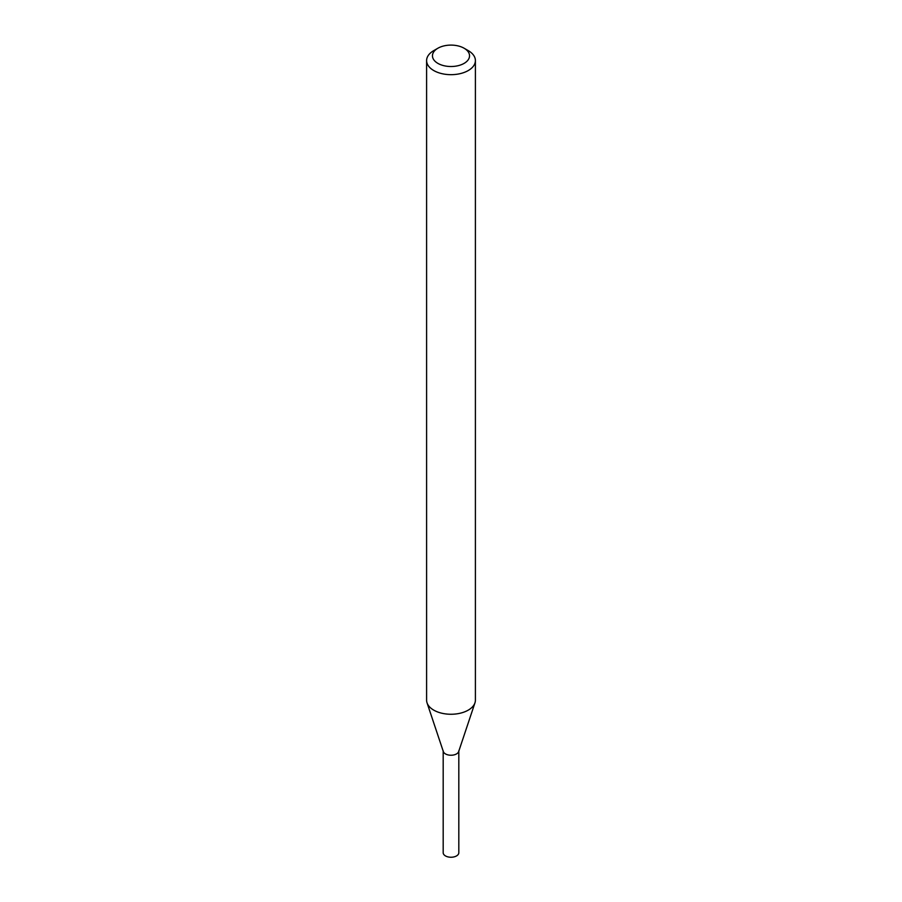 <?xml version="1.0" encoding="UTF-8"?>
<svg xmlns="http://www.w3.org/2000/svg" width="902" height="902" viewBox="0 0 902 902"><rect width="100%" height="100%" fill="white"/><g stroke="black" fill="none" stroke-linecap="round" stroke-linejoin="round"><path stroke-width="1.35" d="M443.186 751.163L443.186 852.74A7.814 4.51 0 0 0 445.475 855.919A7.814 4.51 0 0 0 453.988 856.9A7.814 4.51 0 0 0 458.814 852.74L458.814 751.163M443.186 750.723A7.814 4.51 0 0 0 445.475 753.914A7.814 4.51 0 0 0 453.988 754.895A7.814 4.51 0 0 0 458.814 750.723M437.887 48.234L433.749 50.625A24.399 14.082 0 0 0 426.601 60.592L426.601 700.166A24.399 14.082 0 0 0 427.041 702.838L443.333 751.58A7.814 4.51 0 0 0 445.475 753.914A7.814 4.51 0 0 0 453.289 755.042A7.814 4.51 0 0 0 458.667 751.58L474.959 702.838A24.399 14.082 0 0 0 475.399 700.166L475.399 60.592A24.399 14.082 0 0 0 468.251 50.625L464.113 48.234A18.547 10.711 0 0 0 437.887 48.234A18.547 10.711 0 0 0 437.887 63.377A18.547 10.711 0 0 0 464.113 63.377A18.547 10.711 0 0 0 464.113 48.234L468.251 50.625M426.601 60.592A24.399 14.082 0 0 0 433.749 70.548A24.399 14.082 0 0 0 460.336 73.603A24.399 14.082 0 0 0 475.399 60.592M427.041 702.838A24.399 14.082 0 0 0 433.749 710.133A24.399 14.082 0 0 0 458.148 713.64A24.399 14.082 0 0 0 474.959 702.838"/></g></svg>
